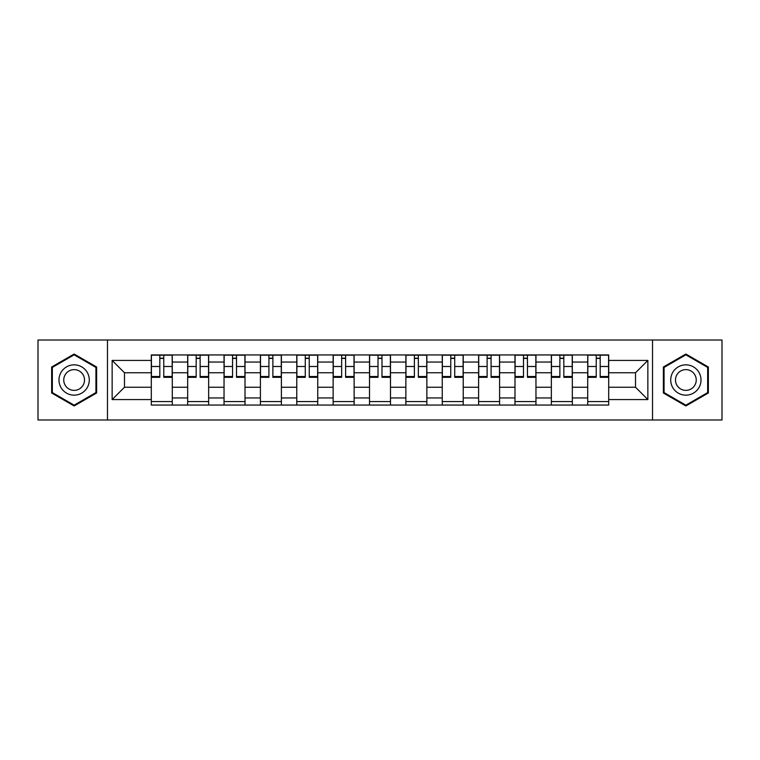 <?xml version="1.0" encoding="UTF-8"?>
<svg xmlns="http://www.w3.org/2000/svg" width="760" height="760" viewBox="0 0 760 760"><rect width="100%" height="100%" fill="white"/><g stroke="black" fill="none" stroke-linecap="round" stroke-linejoin="round"><path stroke-width="1.14" d="M652.526 419.985L722 419.985L722 340.014L38 340.014L38 419.985L652.526 419.985L652.526 340.014M187.673 405.061L187.673 362.045L172.282 362.045L172.282 405.061M172.282 362.045L172.282 354.939M187.673 362.045L187.673 354.939M208.648 354.939L208.648 405.061M224.038 405.061L224.038 354.939M245.014 354.939L245.014 405.061M260.404 405.061L260.404 354.939M281.39 354.939L281.39 405.061M296.77 405.061L296.77 354.939M317.756 354.939L317.756 405.061M333.137 405.061L333.137 354.939M354.122 354.939L354.122 405.061M369.512 405.061L369.512 354.939M390.488 354.939L390.488 405.061M405.878 405.061L405.878 354.939M426.863 354.939L426.863 405.061M442.244 405.061L442.244 354.939M463.229 354.939L463.229 405.061M478.61 405.061L478.61 354.939M499.595 354.939L499.595 405.061M514.986 405.061L514.986 354.939M535.961 354.939L535.961 405.061M551.351 405.061L551.351 354.939M572.327 354.939L572.327 405.061M587.717 405.061L587.717 354.939M587.717 387.229L572.327 387.229M551.351 387.229L535.961 387.229M514.986 387.229L499.595 387.229M478.61 387.229L463.229 387.229M442.244 387.229L426.863 387.229M405.878 387.229L390.488 387.229M369.512 387.229L354.122 387.229M333.137 387.229L317.756 387.229M296.77 387.229L281.39 387.229M260.404 387.229L245.014 387.229M224.038 387.229L208.648 387.229M187.673 387.229L172.282 387.229M587.717 372.77L572.327 372.77M551.351 372.77L535.961 372.77M514.986 372.77L499.595 372.77M478.61 372.77L463.229 372.77M442.244 372.77L426.863 372.77M405.878 372.77L390.488 372.77M369.512 372.77L354.122 372.77M333.137 372.77L317.756 372.77M296.77 372.77L281.39 372.77M260.404 372.77L245.014 372.77M224.038 372.77L208.648 372.77M187.673 372.77L172.282 372.77M124.488 387.229L151.297 387.229L151.297 372.77L124.488 372.77L124.488 387.229L112.138 399.579L112.138 360.42L151.297 360.42L151.297 372.77M608.703 372.77L608.703 387.229L635.512 387.229L635.512 372.77L608.703 372.77L608.703 354.939L151.297 354.939L151.297 360.42M608.703 360.42L647.862 360.42L647.862 399.579L608.703 399.579L608.703 387.229M151.297 387.229L151.297 405.061L608.703 405.061L608.703 399.579M151.297 399.579L112.138 399.579M107.473 419.985L107.473 340.014M96.634 367.013L74.138 354.027L51.642 367.013L51.642 392.986L74.138 405.973L96.634 392.986L96.634 367.013M708.358 367.013L685.862 354.027L663.366 367.013L663.366 392.986L685.862 405.973L708.358 392.986L708.358 367.013M172.282 401.565L151.297 401.565M159.809 358.435L163.77 358.435M208.648 401.565L187.673 401.565M196.175 358.435L200.136 358.435M245.014 401.565L224.038 401.565M232.55 358.435L236.512 358.435M281.39 401.565L260.404 401.565M268.916 358.435L272.878 358.435M317.756 401.565L296.77 401.565M305.283 358.435L309.244 358.435M354.122 401.565L333.137 401.565M341.648 358.435L345.61 358.435M390.488 401.565L369.512 401.565M378.014 358.435L381.985 358.435M426.863 401.565L405.878 401.565M414.39 358.435L418.351 358.435M463.229 401.565L442.244 401.565M450.756 358.435L454.717 358.435M499.595 401.565L478.61 401.565M487.122 358.435L491.083 358.435M535.961 401.565L514.986 401.565M523.488 358.435L527.45 358.435M572.327 401.565L551.351 401.565M559.864 358.435L563.825 358.435M608.703 401.565L587.717 401.565M596.23 358.435L600.191 358.435M112.138 360.42L124.488 372.77M635.512 387.229L647.862 399.579M635.512 372.77L647.862 360.42M163.77 376.513L172.168 376.513L172.168 377.321L163.77 377.321L163.77 355.176L172.168 355.176L167.504 355.176M172.168 376.513L172.168 355.176M159.809 358.207L163.77 358.207M156.075 355.176L151.42 355.176L151.42 377.321L159.809 377.321L159.809 355.176L156.427 355.176M151.42 355.176L167.152 355.176M200.136 376.513L208.534 376.513L208.534 377.321L200.136 377.321L200.136 355.176L208.534 355.176L203.87 355.176M208.534 376.513L208.534 355.176M196.175 358.207L200.136 358.207M192.451 355.176L187.786 355.176L187.786 377.321L196.175 377.321L196.175 355.176L192.793 355.176M187.786 355.176L203.518 355.176M236.512 376.513L244.9 376.513L244.9 377.321L236.512 377.321L236.512 355.176L244.9 355.176L240.236 355.176M244.9 376.513L244.9 355.176M232.55 358.207L236.512 358.207M228.817 355.176L224.152 355.176L224.152 377.321L232.55 377.321L232.55 355.176L229.168 355.176M224.152 355.176L239.894 355.176M61.009 387.581A15.152 15.152 0 0 0 81.71 393.119A15.152 15.152 0 0 0 87.257 372.419A15.152 15.152 0 0 0 66.557 366.88A15.152 15.152 0 0 0 61.009 387.581M65.151 385.187A10.374 10.374 0 0 0 79.325 388.987A10.374 10.374 0 0 0 83.115 374.813A10.374 10.374 0 0 0 68.951 371.013A10.374 10.374 0 0 0 65.151 385.187M74.138 354.834L95.931 367.412L95.931 392.587L74.138 405.166L52.336 392.587L52.336 367.412L74.138 354.834M672.742 387.581A15.152 15.152 0 0 0 693.443 393.119A15.152 15.152 0 0 0 698.991 372.419A15.152 15.152 0 0 0 678.29 366.88A15.152 15.152 0 0 0 672.742 387.581M676.885 385.187A10.374 10.374 0 0 0 691.049 388.987A10.374 10.374 0 0 0 694.849 374.813A10.374 10.374 0 0 0 680.675 371.013A10.374 10.374 0 0 0 676.885 385.187M685.862 354.834L707.664 367.412L707.664 392.587L685.862 405.166L664.069 392.587L664.069 367.412L685.862 354.834M272.878 376.513L281.267 376.513L281.267 377.321L272.878 377.321L272.878 355.176L281.267 355.176L276.611 355.176M281.267 376.513L281.267 355.176M268.916 358.207L272.878 358.207M265.183 355.176L260.519 355.176L260.519 377.321L268.916 377.321L268.916 355.176L265.534 355.176M260.519 355.176L276.26 355.176M309.244 376.513L317.642 376.513L317.642 377.321L309.244 377.321L309.244 355.176L317.642 355.176L312.977 355.176M317.642 376.513L317.642 355.176M305.283 358.207L309.244 358.207M301.549 355.176L296.894 355.176L296.894 377.321L305.283 377.321L305.283 355.176L301.901 355.176M296.894 355.176L312.626 355.176M345.61 376.513L354.008 376.513L354.008 377.321L345.61 377.321L345.61 355.176L354.008 355.176L349.344 355.176M354.008 376.513L354.008 355.176M341.648 358.207L345.61 358.207M337.924 355.176L333.26 355.176L333.26 377.321L341.648 377.321L341.648 355.176L338.266 355.176M333.26 355.176L348.992 355.176M381.985 376.513L390.374 376.513L390.374 377.321L381.985 377.321L381.985 355.176L390.374 355.176L385.709 355.176M390.374 376.513L390.374 355.176M378.014 358.207L381.985 358.207M374.291 355.176L369.626 355.176L369.626 377.321L378.014 377.321L378.014 355.176L374.642 355.176M369.626 355.176L385.358 355.176M418.351 376.513L426.74 376.513L426.74 377.321L418.351 377.321L418.351 355.176L426.74 355.176L422.075 355.176M426.74 376.513L426.74 355.176M414.39 358.207L418.351 358.207M410.656 355.176L405.992 355.176L405.992 377.321L414.39 377.321L414.39 355.176L411.008 355.176M405.992 355.176L421.733 355.176M454.717 376.513L463.106 376.513L463.106 377.321L454.717 377.321L454.717 355.176L463.106 355.176L458.451 355.176M463.106 376.513L463.106 355.176M450.756 358.207L454.717 358.207M447.022 355.176L442.358 355.176L442.358 377.321L450.756 377.321L450.756 355.176L447.374 355.176M442.358 355.176L458.099 355.176M491.083 376.513L499.481 376.513L499.481 377.321L491.083 377.321L491.083 355.176L499.481 355.176L494.817 355.176M499.481 376.513L499.481 355.176M487.122 358.207L491.083 358.207M483.388 355.176L478.733 355.176L478.733 377.321L487.122 377.321L487.122 355.176L483.74 355.176M478.733 355.176L494.465 355.176M527.45 376.513L535.847 376.513L535.847 377.321L527.45 377.321L527.45 355.176L535.847 355.176L531.183 355.176M535.847 376.513L535.847 355.176M523.488 358.207L527.45 358.207M519.764 355.176L515.1 355.176L515.1 377.321L523.488 377.321L523.488 355.176L520.106 355.176M515.1 355.176L530.832 355.176M563.825 376.513L572.214 376.513L572.214 377.321L563.825 377.321L563.825 355.176L572.214 355.176L567.549 355.176M572.214 376.513L572.214 355.176M559.864 358.207L563.825 358.207M556.13 355.176L551.466 355.176L551.466 377.321L559.864 377.321L559.864 355.176L556.481 355.176M551.466 355.176L567.207 355.176M600.191 376.513L608.579 376.513L608.579 377.321L600.191 377.321L600.191 355.176L608.579 355.176L603.924 355.176M608.579 376.513L608.579 355.176M596.23 358.207L600.191 358.207M592.496 355.176L587.832 355.176L587.832 377.321L596.23 377.321L596.23 355.176L592.847 355.176M587.832 355.176L603.573 355.176M551.351 362.045L535.961 362.045M514.986 362.045L499.595 362.045M478.61 362.045L463.229 362.045M442.244 362.045L426.863 362.045M405.878 362.045L390.488 362.045M369.512 362.045L354.122 362.045M333.137 362.045L317.756 362.045M296.77 362.045L281.39 362.045M260.404 362.045L245.014 362.045M224.038 362.045L208.648 362.045M587.717 362.045L572.327 362.045M551.351 397.955L535.961 397.955M514.986 397.955L499.595 397.955M478.61 397.955L463.229 397.955M442.244 397.955L426.863 397.955M405.878 397.955L390.488 397.955M369.512 397.955L354.122 397.955M333.137 397.955L317.756 397.955M296.77 397.955L281.39 397.955M260.404 397.955L245.014 397.955M224.038 397.955L208.648 397.955M187.673 397.955L172.282 397.955M587.717 397.955L572.327 397.955M163.77 366.491L172.168 366.491M151.42 376.513L159.809 376.513M151.42 366.491L159.809 366.491M200.136 366.491L208.534 366.491M187.786 376.513L196.175 376.513M187.786 366.491L196.175 366.491M236.512 366.491L244.9 366.491M224.152 376.513L232.55 376.513M224.152 366.491L232.55 366.491M272.878 366.491L281.267 366.491M260.519 376.513L268.916 376.513M260.519 366.491L268.916 366.491M309.244 366.491L317.642 366.491M296.894 376.513L305.283 376.513M296.894 366.491L305.283 366.491M345.61 366.491L354.008 366.491M333.26 376.513L341.648 376.513M333.26 366.491L341.648 366.491M381.985 366.491L390.374 366.491M369.626 376.513L378.014 376.513M369.626 366.491L378.014 366.491M418.351 366.491L426.74 366.491M405.992 376.513L414.39 376.513M405.992 366.491L414.39 366.491M454.717 366.491L463.106 366.491M442.358 376.513L450.756 376.513M442.358 366.491L450.756 366.491M491.083 366.491L499.481 366.491M478.733 376.513L487.122 376.513M478.733 366.491L487.122 366.491M527.45 366.491L535.847 366.491M515.1 376.513L523.488 376.513M515.1 366.491L523.488 366.491M563.825 366.491L572.214 366.491M551.466 376.513L559.864 376.513M551.466 366.491L559.864 366.491M600.191 366.491L608.579 366.491M587.832 376.513L596.23 376.513M587.832 366.491L596.23 366.491"/></g></svg>
